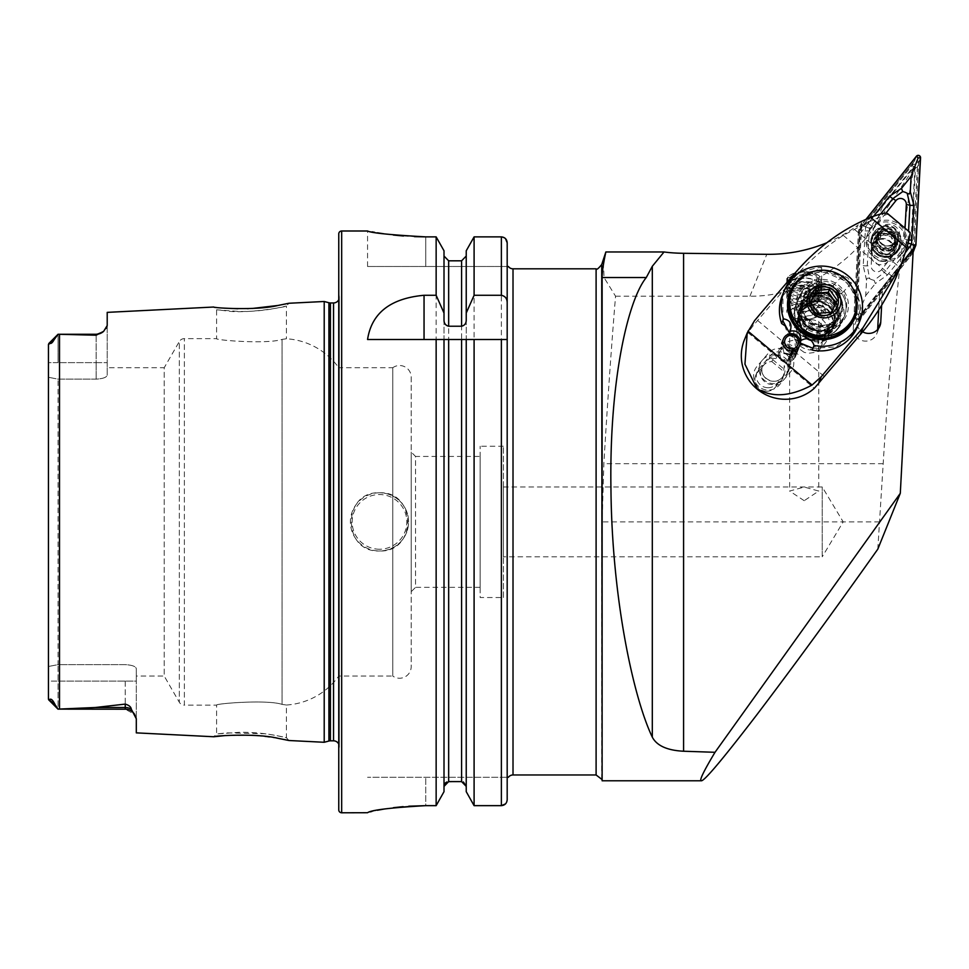 <?xml version="1.0" encoding="UTF-8"?>
<svg xmlns="http://www.w3.org/2000/svg" width="969" height="969" viewBox="0 0 969 969"><rect width="100%" height="100%" fill="white"/><g stroke="black" fill="none" stroke-linecap="round" stroke-linejoin="round"><path stroke-width="0.73" stroke-dasharray="4.84 3.63" d="M288.919 740.51L286.4 737.736L276.226 735.544C264.246 733.242 251.928 732.164 239.282 732.298L216.584 733.969L226.843 732.855L264.9 733.763C275.68 735.108 288.774 738.16 286.4 737.736L286.4 705.02L282.052 704.378L286.4 705.02A69.816 69.816 0 0 0 338.762 676.059L338.762 367.711A69.816 69.816 0 0 0 286.4 338.762L282.052 339.404C267.093 344.431 214.537 340.107 216.584 338.629L184.364 338.629A5.814 5.814 0 0 0 179.326 341.536L179.326 702.246L179.326 341.536L164.209 367.711L164.209 676.059L179.326 702.246A5.814 5.814 0 0 0 184.364 705.153L184.364 338.629L184.364 705.153L216.584 705.153L216.584 733.969L213.786 736.755M278.055 738.317L255.21 735.495M251.77 735.289L224.82 735.616M277.812 305.489L288.919 303.261L286.4 306.047C288.096 306.507 246.841 314.138 226.843 310.928L216.584 309.801L239.295 311.473C251.94 311.606 264.234 310.528 276.177 308.239L286.4 306.047L286.4 338.762L282.052 339.404L282.052 704.378C267.093 699.339 214.537 703.664 216.584 705.153C214.573 703.664 267.008 699.339 282.052 704.378L282.052 339.404C267.008 344.431 214.573 340.107 216.584 338.629L216.584 309.801L213.786 307.028L224.82 308.166M602.124 780.784L602.124 521.891L603.857 463.703C607.454 403.334 611.342 347.496 615.545 296.211L604.075 277.643L603.202 259.002M877.805 549.157L883.183 463.703C890.426 345.848 903.92 215.033 913.21 172.603L914.857 168.509L910.182 256.615L913.282 248.924M804.197 303.079A17.454 8.188 180 0 0 786.743 311.279A17.454 8.188 180 0 0 796.07 318.522A17.454 8.188 180 0 0 804.197 319.467A17.454 8.188 180 0 0 812.325 318.522A17.454 8.188 180 0 0 821.651 311.279A17.454 8.188 180 0 0 804.197 303.079M804.197 276.916L791.879 279.532L786.743 278.575L804.197 271.356L816.564 267.783L821.651 267.468L804.197 276.916M804.197 305.986A14.547 6.831 180 0 0 789.65 312.817A14.547 6.831 180 0 0 797.426 318.862A14.547 6.831 180 0 0 804.197 319.649A14.547 6.831 180 0 0 810.968 318.862A14.547 6.831 180 0 0 818.744 312.817A14.547 6.831 180 0 0 804.197 305.986M804.197 500.694L789.65 491.065L804.197 487.044L818.744 491.065L804.197 500.694M804.197 352.377L795.283 346.066L794.507 335.274L804.197 326.565L808.085 326.153L816.952 330.538A14.547 14.293 -158.1 0 1 818.732 350.887C818.502 351.735 815.171 352.51 808.74 353.201L804.197 352.377M791.019 354.4A14.547 14.293 -158.1 0 1 790.438 372.072L779.246 385.093A14.547 14.293 -158.1 0 1 754.972 381.653A14.547 14.293 -158.1 0 1 757.007 366.415L768.199 353.382A14.547 14.293 -158.1 0 1 790.922 354.279M767.92 387.721A11.64 11.434 21.9 0 0 776.811 383.736L788.003 370.703A11.64 11.434 21.9 0 0 785.06 353.455A11.64 11.434 21.9 0 0 770.222 355.756L759.03 368.789A11.64 11.434 21.9 0 0 767.92 387.721M766.503 391.246A11.64 11.434 21.9 0 0 775.394 387.261L786.586 374.228A11.64 11.434 21.9 0 0 783.642 356.98A11.64 11.434 21.9 0 0 768.805 359.281L757.613 372.314A11.64 11.434 21.9 0 0 766.503 391.246M815.147 340.713A18.036 17.721 -158.1 0 1 798.42 316.221A18.036 17.721 -158.1 0 1 815.147 305.199A18.036 17.721 -158.1 0 1 831.874 329.69A18.036 17.721 -158.1 0 1 815.147 340.713M816.625 337.055A18.036 17.721 -158.1 0 1 799.897 312.551A18.036 17.721 -158.1 0 1 816.625 301.529A18.036 17.721 -158.1 0 1 833.352 326.02A18.036 17.721 -158.1 0 1 816.625 337.055M815.002 337.648A14.547 14.293 -158.1 0 1 801.508 317.88A14.547 14.293 -158.1 0 1 815.002 308.99A14.547 14.293 -158.1 0 1 828.495 328.757A14.547 14.293 -158.1 0 1 815.002 337.648M877.66 329.508L877.648 329.86A12.222 12.003 -158.1 0 1 865.474 341.112A12.222 12.003 -158.1 0 1 853.301 328.297L856.402 320.606A12.222 12.003 21.9 0 0 862.64 331.822M885.315 229.932A13.966 13.711 21.9 0 0 871.385 243.522A13.966 13.711 21.9 0 0 885.315 257.439A13.966 13.711 21.9 0 0 899.244 243.861A13.966 13.711 21.9 0 0 885.315 229.932M885.012 234.995A9.605 9.436 21.9 0 0 876.109 240.857A9.605 9.436 21.9 0 0 885.012 253.89A9.605 9.436 21.9 0 0 893.915 248.028A9.605 9.436 21.9 0 0 885.012 234.995M880.651 245.823A9.605 9.436 21.9 0 0 871.749 251.686A9.605 9.436 21.9 0 0 880.651 264.731A9.605 9.436 21.9 0 0 889.554 258.856A9.605 9.436 21.9 0 0 880.651 245.823M503.408 486.983L822.233 486.983L843.2 521.891L822.233 556.8L822.233 486.983L822.233 556.8L503.408 556.8L503.408 486.983L503.408 556.8M379.485 492.797A29.094 29.094 0 0 0 350.403 521.891A29.094 29.094 0 0 0 379.485 550.973C417.033 552.766 416.997 490.992 379.485 492.797C341.96 490.98 341.984 552.814 379.485 550.973A29.094 29.094 0 0 0 408.579 521.891A29.094 29.094 0 0 0 379.485 492.797A29.094 29.094 0 0 1 408.579 521.891A29.094 29.094 0 0 1 379.485 550.973M107.208 367.711L107.208 375.112L107.208 367.711L164.209 367.711L164.209 676.059L136.302 676.059L136.302 668.658L136.302 718.792L136.302 681.122L58.055 681.122L58.055 709.199L95.35 707.503L125.243 704.1C129.01 705.202 131.033 706.91 131.312 709.211L134.57 714.31L125.243 709.199L125.243 704.1M50.146 343.401L48.789 343.523L58.055 334.257L54.131 339.659C52.629 342.457 51.309 343.716 50.146 343.401L54.131 339.659M48.789 343.523L48.45 362.648L58.055 362.648L58.055 334.257L59.509 334.281L59.509 709.102M503.408 597.522L503.408 446.249L503.408 597.522L480.139 597.522L480.139 446.249L480.139 597.522M503.408 446.249L480.139 446.249M338.762 744.095A5.802 5.802 0 0 1 339.283 747.426L338.762 292.638L338.762 751.145M338.762 299.675A5.802 5.802 0 0 0 339.283 296.344L338.762 292.638M338.762 367.711L338.762 676.059L392.772 676.059L392.772 367.711L338.762 367.711M392.772 367.711L392.772 676.059A11.64 11.64 0 0 0 411.195 666.611L411.195 377.171A11.64 11.64 0 0 0 392.772 367.711M411.195 377.171L411.195 666.611M480.139 456.435L480.139 587.335L480.139 456.435L415.556 456.435L415.556 587.335L411.195 591.708L411.195 452.075L411.195 591.708M480.139 587.335L415.556 587.335L415.556 456.435L411.195 452.075M508.35 266.487L367.566 266.487L507.187 266.487L507.187 242.807L507.187 777.295L508.35 777.295M48.45 362.648L48.45 377.292L48.45 362.648L107.208 362.648L107.208 375.112C106.699 377.377 103.017 378.722 96.161 379.133L58.055 379.133L58.055 664.637L125.243 664.637C132.087 665.049 135.769 666.393 136.302 668.658L136.302 676.059M853.301 328.297L858.522 230.077L861.502 222.688L855.918 226.637L861.429 225.971L856.402 320.606M861.502 222.688L861.429 225.971M48.668 699.812L58.055 709.199L58.055 664.637L58.055 681.122L48.45 681.122L48.45 666.478L58.055 664.637L125.243 664.637C132.087 665.049 135.769 666.393 136.302 668.658L136.302 681.122L48.45 681.122L48.45 377.292L48.45 666.478L58.055 664.637L58.055 379.133L48.45 377.292L58.055 379.133L96.161 379.133C103.017 378.722 106.699 377.377 107.208 375.112L107.208 312.369M48.45 344.431L48.45 699.182L49.601 699.557C51.042 698.358 52.883 700.09 55.136 704.766L58.055 709.126M48.45 699.182L55.136 704.766M136.302 718.792L136.302 732.867M106.263 328.297L103.683 331.301L96.161 335.213L59.509 334.281M237.841 308.748L247.301 308.675M248.488 308.639L252.364 308.457M324.215 301.492L324.215 742.278M444.008 319.927L444.008 791.673L444.008 339.501L461.583 339.501M466.234 319.927L466.234 339.501M507.187 799.691L507.187 339.501L507.187 777.295L367.566 777.295L507.187 777.295L507.187 799.691L505.491 803.907M367.566 266.487L367.566 230.997L371.999 231.845M374.482 232.294L377.462 232.814M384.548 233.904L393.366 235.031M403.419 236L414.478 236.642M425.742 236.872L425.742 266.487L425.742 236.872L436.147 236.872L436.147 805.651L425.742 805.651L425.742 777.295L425.742 805.651M368.038 812.482L370.134 811.877M371.999 811.416L377.377 810.266M384.596 808.97L393.378 807.698M403.152 806.644L408.785 806.208M444.008 250.789L444.008 791.673M444.008 256.046L448.659 260.818L461.583 260.818L466.234 256.046L466.234 250.789L466.234 256.046M444.008 786.392L445.34 783.025M446.854 781.971L461.583 781.595L461.583 260.818M466.234 250.789L466.234 791.673M505.515 238.64L501.373 236.872L474.095 236.872L474.095 805.651M338.762 233.904L338.762 809.878M367.566 339.501L436.147 339.501M474.095 339.501L507.259 339.501M107.208 325.56L107.208 362.648L96.161 362.648L96.161 379.133L96.161 334.257L96.161 362.648L58.055 362.648L58.055 334.269L96.161 334.257L96.161 335.213M826.775 242.759A151.261 148.608 21.9 0 0 855.918 226.637M881.645 305.235L882.602 287.321L901.776 263.314M882.602 287.321L879.501 295.012L910.182 256.615M914.857 168.509L913.222 167.891L911.756 171.537L913.21 172.603M858.522 230.077A151.261 148.608 21.9 0 0 882.614 206.203L913.222 167.891M879.501 295.012L878.701 309.923M816.952 330.538L818.732 350.887M615.545 296.211L749.933 296.211C805.796 296.841 852.647 259.547 874.28 226.879L911.756 171.537M902.587 252.303A20.07 19.719 21.9 0 0 896.761 222.918A20.07 19.719 21.9 0 0 868.2 232.451A20.07 19.719 21.9 0 0 902.587 252.303M901.897 254.023A20.07 19.719 21.9 0 0 896.071 224.626A20.07 19.719 21.9 0 0 867.509 234.159A20.07 19.719 21.9 0 0 901.897 254.023M897.209 251.116A14.402 14.147 21.9 0 0 893.018 230.028A14.402 14.147 21.9 0 0 872.524 236.872A14.402 14.147 21.9 0 0 897.209 251.116M874.208 234.28A14.402 14.147 -158.1 0 1 898.881 248.536A14.402 14.147 -158.1 0 1 878.386 255.368A14.402 14.147 -158.1 0 1 874.208 234.28M860.084 233.456L913.416 166.716A1.163 1.139 -158.1 0 1 915.487 167.504L910.957 252.848L857.626 319.588A1.163 1.139 -158.1 0 1 855.554 318.801L860.084 233.456L858.498 232.499L853.931 318.389A2.907 2.859 21.9 0 0 859.115 320.364L912.786 253.2L917.352 167.31A2.907 2.859 21.9 0 0 912.168 165.336L858.498 232.499L859.673 229.592L855.106 315.482A2.907 2.859 21.9 0 0 860.29 317.457L913.149 251.31L859.152 318.886L861.09 314.077L901.885 263.023M913.973 249.954L918.527 164.415A2.907 2.859 21.9 0 0 913.343 162.429L859.673 229.592M910.957 252.848L912.786 253.2L913.089 252.461M883.546 234.341A3.416 3.355 21.9 0 0 888.5 234.522A1.95 1.914 -158.1 0 1 891.722 236.509A3.416 3.355 21.9 0 0 894.096 240.833A1.95 1.914 -158.1 0 1 893.999 244.576A3.416 3.355 21.9 0 0 891.419 248.718A1.95 1.914 -158.1 0 1 888.088 250.462A3.416 3.355 21.9 0 0 883.134 250.281A1.95 1.914 -158.1 0 1 879.9 248.294A3.416 3.355 21.9 0 0 877.539 243.958A1.95 1.914 -158.1 0 1 877.635 240.227A3.416 3.355 21.9 0 0 880.215 236.085A1.95 1.914 -158.1 0 1 883.546 234.341L884.091 232.972L881.524 232.621A9.751 9.569 21.9 0 0 876.691 240.288L876.679 240.978A9.751 9.569 21.9 0 0 881.027 248.912L881.62 249.287A9.751 9.569 21.9 0 0 890.814 249.59L892.074 245.266L896.119 241.354A9.751 9.569 21.9 0 0 881.947 232.39M891.419 248.718L891.25 249.36A9.751 9.569 21.9 0 0 896.119 241.354L891.456 232.851L886.526 234.159L884.091 232.972M881.62 249.287L886.187 247.979L890.814 249.59M885.157 233.359A11.64 11.434 21.9 0 0 874.062 240.469A11.64 11.434 21.9 0 0 884.552 256.264A11.64 11.434 21.9 0 0 895.647 249.154A11.64 11.434 21.9 0 0 885.157 233.359M882.48 261.4A11.64 11.434 21.9 0 0 893.575 254.302A11.64 11.434 21.9 0 0 883.086 238.495A11.64 11.434 21.9 0 0 871.991 245.605A11.64 11.434 21.9 0 0 882.48 261.4M882.456 260.927A11.059 10.865 21.9 0 0 893.769 250.474A11.059 10.865 21.9 0 0 883.025 239.173A11.059 10.865 21.9 0 0 871.725 249.639A11.059 10.865 21.9 0 0 882.456 260.927M886.683 226.225A15.274 15.007 21.9 0 0 871.058 240.687A15.274 15.007 21.9 0 0 900.455 246.962A15.274 15.007 21.9 0 0 886.683 226.225M896.846 241.378A10.477 10.284 21.9 0 0 886.671 230.67A10.477 10.284 21.9 0 0 875.952 240.591A10.477 10.284 21.9 0 0 886.126 251.286A10.477 10.284 21.9 0 0 896.846 241.378M885.593 257.015A15.274 15.007 21.9 0 0 900.153 247.689A15.274 15.007 21.9 0 0 886.381 226.964A15.274 15.007 21.9 0 0 871.821 236.291A15.274 15.007 21.9 0 0 885.593 257.015M876.679 240.978L881.027 248.912M880.215 236.085L881.524 232.621L880.288 234.873M880.773 234.716L880.639 236.872L876.218 241.39M895.417 243.413L896.119 241.354M877.732 234.45A11.059 10.865 21.9 0 0 899.002 239.282A11.059 10.865 21.9 0 0 891.092 224.542A11.059 10.865 21.9 0 0 877.732 234.45M875.806 239.246A11.059 10.865 21.9 0 0 897.064 244.079A11.059 10.865 21.9 0 0 889.167 229.338A11.059 10.865 21.9 0 0 875.806 239.246M885.957 213.119L874.244 227.776A5.814 5.717 21.9 0 0 873.021 230.997L871.167 265.736A5.814 5.717 21.9 0 0 881.536 269.685L903.253 242.516A5.814 5.717 21.9 0 0 904.477 239.307L905.058 228.212M913.84 250.293A2.326 2.289 21.9 0 0 913.997 249.578L918.624 162.598A2.326 2.289 21.9 0 0 914.47 161.011L860.121 229.035A2.326 2.289 21.9 0 0 859.624 230.319L855.009 317.299A2.326 2.289 21.9 0 0 859.152 318.886M865.898 219.43L862.047 224.239A2.326 2.289 21.9 0 0 861.562 225.523L856.935 312.502A2.326 2.289 21.9 0 0 861.09 314.077M866.129 219.321L862.144 224.311A2.217 2.168 21.9 0 0 861.671 225.535L857.056 312.515A2.217 2.168 21.9 0 0 860.993 314.017L902.018 262.672M880.591 213.979L869.423 228.248L867.255 265.869L869.605 278.6C867.776 277.606 866.758 278.139 866.552 280.186L865.729 295.593L859.164 312.866L857.056 312.515M866.552 280.186L863.197 265.615L865.62 226.819L861.671 225.535M905.555 252.388L887.568 274.905L875.358 283.542L874.123 280.32L884.358 272.398L881.536 269.685M865.729 295.593L875.358 283.542M869.423 228.248L865.62 226.819L873.59 216.22M869.605 278.6A13.881 13.639 21.9 0 0 874.123 280.32M887.568 274.905A4.07 0.727 -141.4 0 1 884.358 272.398L907.747 242.856L908.086 239.924L904.477 239.307M795.937 352.643A8.721 8.576 21.9 0 0 785.992 344.298L778.979 349.942L781.087 360.686L795.307 356.12L795.937 352.643L824.304 376.493M784.091 353.225L781.68 343.244L795.501 339.671L797.935 349.603L791.915 354.933L788.778 362.055A8.285 8.14 -158.1 0 0 794.786 352.486A8.285 8.14 -158.1 0 0 785.265 346.066A8.285 8.14 -158.1 0 0 778.507 355.126A8.285 8.14 -158.1 0 0 787.494 362.261L787.373 360.977A6.977 6.856 -158.1 0 1 780.227 351.517A6.977 6.856 -158.1 0 1 787.131 347.265M887.495 213.459L887.628 214.161A232.717 228.623 21.9 0 0 854.488 229.423L843.284 235.382A232.717 228.623 21.9 0 0 793.563 278.587L757.613 320.448A17.454 1.03 130 0 0 751.859 327.365L748.153 332.73L774.716 355.054C776.787 356.858 777.102 358.033 775.672 358.615L772.668 359.584L771.857 361.594A11.64 11.434 21.9 0 0 766.2 382.828A11.64 11.434 21.9 0 0 783.618 371.478L784.272 365.846C784.43 364.199 785.58 364.247 787.712 365.979L814.275 388.303M892.703 245.52A8.721 8.576 -158.1 0 1 877.938 236.654A8.721 8.576 -158.1 0 1 890.487 232.584A8.721 8.576 -158.1 0 1 892.703 245.52M805.191 331.325A20.361 20.01 21.9 0 0 837.143 323.731A20.361 20.01 21.9 0 0 831.305 300.923A20.361 20.01 21.9 0 0 799.364 308.517A20.361 20.01 21.9 0 0 805.191 331.325M804.767 332.403A20.361 20.01 21.9 0 0 836.707 324.797A20.361 20.01 21.9 0 0 830.881 301.989A20.361 20.01 21.9 0 0 798.928 309.583A20.361 20.01 21.9 0 0 804.767 332.403M782.795 320.691L782.964 295.763L798.408 276.504L822.62 271.235L845.707 281.143L858.752 300.378L858.946 323.198M854.161 332.985L835.993 346.914L812.906 348.283M800.164 342.965L789.88 333.808M771.857 361.594L783.618 371.478M910.121 232.463L887.628 214.161M854.488 229.423L899.983 267.662L898.166 272.386M899.983 267.662A232.717 228.623 21.9 0 0 909.855 232.851M748.153 332.73A43.629 42.866 21.9 0 0 744.362 339.998M831.644 308.408A18.036 17.721 21.9 0 0 800.212 311.739A18.036 17.721 21.9 0 0 819.096 336.146A18.036 17.721 21.9 0 0 831.644 308.408M815.135 314.477L815.813 315.555L820.949 311.158L825.104 309.184L824.607 307.972L816.116 307.512L814.13 309.898L814.602 313.847L815.959 315.409A5.814 5.717 21.9 0 0 825.213 309.063L825.273 308.929M808.885 294.176C803.325 299.566 802.816 300.414 807.347 296.696L813.718 292.505L808.885 294.176M814.602 313.847L804.222 299.239L807.347 296.696A19.78 19.428 21.9 0 0 821.821 331.592A19.78 19.428 21.9 0 0 835.581 301.165A19.78 19.428 21.9 0 0 808.824 295.69M815.959 315.409L822.257 314.283L825.213 309.063M832.298 310.746A11.64 11.434 21.9 0 0 833.897 307.355M810.605 302.57L809.369 305.223L813.233 310.674A11.64 11.434 21.9 0 0 830.954 312.333M802.017 329.157A18.036 17.721 21.9 0 0 833.437 325.826A18.036 17.721 21.9 0 0 814.566 301.42A18.036 17.721 21.9 0 0 802.017 329.157M830.094 312.236A18.036 17.721 21.9 0 0 798.674 315.579A18.036 17.721 21.9 0 0 817.545 339.974A18.036 17.721 21.9 0 0 830.094 312.236M829.585 312.66A17.454 17.151 21.9 0 0 799.171 315.894A17.454 17.151 21.9 0 0 817.436 339.501A17.454 17.151 21.9 0 0 829.585 312.66M825.406 323.04A17.454 17.151 21.9 0 0 794.992 326.274A17.454 17.151 21.9 0 0 813.257 349.882A17.454 17.151 21.9 0 0 825.406 323.04M822.318 325.596A13.966 13.711 21.9 0 0 802.901 322.071A13.966 13.711 21.9 0 0 799.57 341.197A13.966 13.711 21.9 0 0 818.987 344.722A13.966 13.711 21.9 0 0 822.318 325.596M806.208 336.643A5.814 5.717 21.9 0 0 816.334 335.565A5.814 5.717 21.9 0 0 810.254 327.704A5.814 5.717 21.9 0 0 806.208 336.643M853.338 317.675A33.455 32.861 21.9 0 0 818.333 272.422A33.455 32.861 21.9 0 0 791.273 292.686M811.126 303.406A11.64 11.434 21.9 0 0 813.233 310.674L817.097 316.124L830.445 315.07L835.956 302.97M836.053 303.115L837.192 300.293M830.445 315.07L831.584 312.236M817.097 316.124L818.248 313.29M809.369 305.223L810.508 302.389M851.485 283.227L841.358 293.886L840.365 292.505A5.814 3.343 43.5 0 0 837.713 288.629A5.814 3.343 43.5 0 0 833.667 286.679L833.122 285.988C832.02 286.182 833.316 287.732 837.01 290.664C840.305 293.813 841.746 294.637 841.334 293.135L832.686 286.109L842.812 275.462L847.851 277.958L851.485 283.227L846.954 280.186L842.812 275.462M831.886 329.848A19.198 18.859 21.9 0 0 829.997 303.152A19.198 18.859 21.9 0 0 802.974 304.69A19.198 18.859 21.9 0 0 804.876 331.386A19.198 18.859 21.9 0 0 831.886 329.848M857.807 326.02A40.722 40.008 21.9 0 0 841.128 276.795A40.722 40.008 21.9 0 0 789.372 284.135A40.722 40.008 21.9 0 0 782.262 295.606M854.828 293.304A34.908 34.29 21.9 0 0 807.08 274.07M802.586 288.023A26.175 25.715 21.9 0 0 805.178 324.433A26.175 25.715 21.9 0 0 842.025 322.326A26.175 25.715 21.9 0 0 839.433 285.928A26.175 25.715 21.9 0 0 802.586 288.023M806.571 292.844A20.361 20.01 21.9 0 0 811.356 323.198A20.361 20.01 21.9 0 0 840.789 313.786A20.361 20.01 21.9 0 0 806.571 292.844M806.365 293.353A20.361 20.01 21.9 0 0 811.15 323.694A20.361 20.01 21.9 0 0 840.583 314.295A20.361 20.01 21.9 0 0 806.365 293.353M805.481 301.432A18.036 17.721 21.9 0 0 809.721 328.309A18.036 17.721 21.9 0 0 835.787 319.976A18.036 17.721 21.9 0 0 805.481 301.432M803.858 305.453A18.036 17.721 21.9 0 0 808.098 332.343A18.036 17.721 21.9 0 0 834.164 324.009A18.036 17.721 21.9 0 0 803.858 305.453M784.757 325.62L788.403 335.601L789.045 334.002M788.403 335.601A40.722 40.008 21.9 0 0 788.536 335.758C791.552 334.838 800.382 342.517 799.025 344.891L800.176 342.057M789.263 333.942L788.536 335.758M800.176 342.602L799.825 344.831M803.24 344.734L812.192 350.063M790.559 355.187L787.64 362.442A8.721 8.576 -158.1 0 1 778.713 350.608A8.721 8.576 -158.1 0 1 793.55 348.525A8.721 8.576 -158.1 0 1 788.984 362.224M792.594 350.524A6.977 6.856 -158.1 0 1 788.451 360.807L788.778 362.055M791.152 348.888A6.977 6.856 -158.1 0 1 792.363 350.184M788.451 360.807L790.716 355.163M787.373 360.977L792.242 348.888M818.89 283.093A16.643 7.813 180 0 0 818.284 275.269A16.643 7.813 180 0 0 790.098 275.269A16.643 7.813 180 0 0 789.505 275.753A16.643 7.813 180 0 0 796.385 286.327A16.643 7.813 180 0 0 818.89 283.093M819.604 283.99A17.454 8.188 180 0 0 821.651 280.15A17.454 8.188 180 0 0 818.975 275.79A17.454 8.188 180 0 0 789.408 275.79A17.454 8.188 180 0 0 788.79 276.298A17.454 8.188 180 0 0 786.743 280.15A17.454 8.188 180 0 0 799.97 288.096A17.454 8.188 180 0 0 819.604 283.99M819.604 286.812A17.454 8.188 180 0 0 821.264 284.68A17.454 8.188 180 0 0 821.651 282.972A17.454 8.188 180 0 0 808.412 275.014A17.454 8.188 180 0 0 788.79 279.12A17.454 8.188 180 0 0 786.743 282.972A17.454 8.188 180 0 0 787.119 284.68A17.454 8.188 180 0 0 801.775 291.088A17.454 8.188 180 0 0 819.604 286.812M818.575 289.186A16.291 7.643 180 0 0 820.125 287.187A16.291 7.643 180 0 0 817.327 281.071A16.291 7.643 180 0 0 791.067 281.071A16.291 7.643 180 0 0 789.808 282.003A16.291 7.643 180 0 0 788.257 287.187A16.291 7.643 180 0 0 801.932 293.159A16.291 7.643 180 0 0 818.575 289.186M819.604 290.361A17.454 8.188 180 0 0 821.264 288.217A17.454 8.188 180 0 0 818.272 281.664A17.454 8.188 180 0 0 790.123 281.664A17.454 8.188 180 0 0 788.79 282.669A17.454 8.188 180 0 0 787.119 288.217A17.454 8.188 180 0 0 801.775 294.624A17.454 8.188 180 0 0 819.604 290.361M818.575 292.723A16.291 7.643 180 0 0 820.125 290.724A16.291 7.643 180 0 0 817.327 284.607A16.291 7.643 180 0 0 791.067 284.607A16.291 7.643 180 0 0 789.808 285.54A16.291 7.643 180 0 0 788.257 290.724A16.291 7.643 180 0 0 801.932 296.708A16.291 7.643 180 0 0 818.575 292.723M819.604 293.91A17.454 8.188 180 0 0 821.264 291.766A17.454 8.188 180 0 0 818.272 285.213A17.454 8.188 180 0 0 790.123 285.213A17.454 8.188 180 0 0 788.79 286.206A17.454 8.188 180 0 0 787.119 291.766A17.454 8.188 180 0 0 801.775 298.173A17.454 8.188 180 0 0 819.604 293.91M818.575 296.272A16.291 7.643 180 0 0 820.125 294.273A16.291 7.643 180 0 0 817.327 288.156A16.291 7.643 180 0 0 791.067 288.156A16.291 7.643 180 0 0 789.808 289.089A16.291 7.643 180 0 0 788.257 294.273A16.291 7.643 180 0 0 801.932 300.257A16.291 7.643 180 0 0 818.575 296.272M819.604 297.447A17.454 8.188 180 0 0 821.264 295.315A17.454 8.188 180 0 0 818.272 288.75A17.454 8.188 180 0 0 790.123 288.75A17.454 8.188 180 0 0 788.79 289.755A17.454 8.188 180 0 0 787.119 295.315A17.454 8.188 180 0 0 801.775 301.722A17.454 8.188 180 0 0 819.604 297.447M818.575 299.809A16.291 7.643 180 0 0 820.125 297.822A16.291 7.643 180 0 0 817.327 291.705A16.291 7.643 180 0 0 791.067 291.705A16.291 7.643 180 0 0 789.808 292.638A16.291 7.643 180 0 0 788.257 297.822A16.291 7.643 180 0 0 801.932 303.794A16.291 7.643 180 0 0 818.575 299.809M819.604 300.996A17.454 8.188 180 0 0 821.651 297.144A17.454 8.188 180 0 0 818.272 292.299A17.454 8.188 180 0 0 790.123 292.299A17.454 8.188 180 0 0 788.79 293.304A17.454 8.188 180 0 0 786.743 297.144A17.454 8.188 180 0 0 799.97 305.102A17.454 8.188 180 0 0 819.604 300.996M819.604 315.119A17.454 8.188 180 0 0 821.651 311.279A17.454 8.188 180 0 0 808.412 303.321A17.454 8.188 180 0 0 788.79 307.427A17.454 8.188 180 0 0 786.743 311.279A17.454 8.188 180 0 0 797.39 318.825A17.454 8.188 180 0 0 810.992 318.825A17.454 8.188 180 0 0 819.604 315.119M816.94 315.991A14.426 6.771 180 0 0 810.968 306.834A14.426 6.771 180 0 0 791.455 309.632A14.426 6.771 180 0 0 798.577 319.055A14.426 6.771 180 0 0 809.818 319.055A14.426 6.771 180 0 0 816.94 315.991M791.358 301.165A14.547 6.831 180 0 0 789.65 304.375A14.547 6.831 180 0 0 798.529 310.661A14.547 6.831 180 0 0 809.866 310.661A14.547 6.831 180 0 0 817.037 307.585A14.547 6.831 180 0 0 818.744 304.375A14.547 6.831 180 0 0 807.71 297.749A14.547 6.831 180 0 0 791.358 301.165M791.358 276.226A14.547 6.831 180 0 0 789.65 279.423A14.547 6.831 180 0 0 800.673 286.049A14.547 6.831 180 0 0 817.037 282.633A14.547 6.831 180 0 0 818.744 279.423A14.547 6.831 180 0 0 807.71 272.798A14.547 6.831 180 0 0 791.358 276.226M879.464 521.891L602.124 521.891M779.246 385.093L776.811 383.736L775.394 387.261M877.648 329.86L877.89 329.254M596.105 268.813L596.105 774.97M601.725 779.282L601.725 264.501M379.485 549.229A27.35 27.35 0 0 1 352.147 521.891A27.35 27.35 0 0 1 379.485 494.541A27.35 27.35 0 0 1 406.835 521.891A27.35 27.35 0 0 1 379.485 549.229M125.243 681.122L125.243 709.199L125.243 681.122M339.283 296.344L339.283 747.426L339.283 296.344M333.542 302.946L333.542 740.825M330.417 302.946L330.417 740.825M328.903 302.752L328.903 741.031M513.013 268.813L513.013 774.97M341.669 230.997L341.669 812.785M448.659 260.818L448.659 781.595M501.373 236.872L501.373 805.651M131.312 709.211A11.059 10.393 180 0 0 125.243 707.503L95.35 707.503M768.805 359.281L770.222 355.756L768.199 353.382M786.586 374.228L788.003 370.703L790.438 372.072M757.613 372.314L759.03 368.789L757.007 366.415M883.183 463.703L603.857 463.703M874.28 226.879L882.614 206.203M749.933 296.211L766.806 254.314M855.554 318.801L853.931 318.389L855.106 315.482M913.343 162.429L912.168 165.336L913.416 166.716M915.487 167.504L917.352 167.31L918.527 164.415M860.29 317.457L859.115 320.364L857.626 319.588M885.291 254.835A12.088 11.87 21.9 0 0 897.657 243.401A12.088 11.87 21.9 0 0 885.92 231.046A12.088 11.87 21.9 0 0 873.553 242.492A12.088 11.87 21.9 0 0 885.291 254.835M883.134 250.281L883.692 248.9M893.999 244.576L894.557 243.195M888.088 250.462L888.646 249.094M879.9 248.294L880.458 246.913M877.539 243.958L878.084 242.589M877.635 240.227L878.18 238.858M888.5 234.522L889.045 233.154M891.722 236.509L892.279 235.14M894.096 240.833L894.653 239.464M913.997 249.578L915.935 244.782M855.009 317.299L856.935 312.502M859.624 230.319L861.562 225.523M860.121 229.035L862.047 224.239M914.47 161.011L916.408 156.215M918.624 162.598L920.55 157.802M859.164 312.866L860.993 314.017M863.791 225.886L862.144 224.311M907.335 246.344L903.253 242.516M863.197 265.615A4.07 0.727 -177 0 0 867.255 265.869L871.167 265.736M865.038 230.876L873.021 230.997M867.909 223.318L874.244 227.776M908.922 240.046L908.086 239.924L908.559 231.155M775.672 358.615A11.64 11.434 21.9 0 0 767.496 379.606A11.64 11.434 21.9 0 0 784.272 365.846M774.716 355.054A14.547 14.293 21.9 0 0 764.323 380.187A14.547 14.293 21.9 0 0 787.712 365.979M880.385 231.785A8.721 8.576 -158.1 0 1 895.15 240.651A8.721 8.576 -158.1 0 1 882.589 244.721A8.721 8.576 -158.1 0 1 880.385 231.785M896.143 244.358A11.64 11.434 21.9 0 0 894.714 228.2A11.64 11.434 21.9 0 0 878.362 229.411A11.64 11.434 21.9 0 0 879.791 245.581A11.64 11.434 21.9 0 0 896.143 244.358M772.668 359.584L784.43 369.468M757.613 320.448L785.992 344.298M754.56 320.654L751.859 327.365M796.421 271.49L793.563 278.587M843.284 235.382L895.32 279.12M805.869 317.033A19.78 19.428 21.9 0 0 840.329 313.375A19.78 19.428 21.9 0 0 819.629 286.618A19.78 19.428 21.9 0 0 805.869 317.033M802.405 318.825A24.431 24.007 21.9 0 0 836.38 325.003A24.431 24.007 21.9 0 0 842.206 291.524A24.431 24.007 21.9 0 0 808.231 285.358A24.431 24.007 21.9 0 0 802.405 318.825M834.745 301.977A18.908 18.581 21.9 0 0 808.449 297.192A18.908 18.581 21.9 0 0 803.943 323.101A18.908 18.581 21.9 0 0 830.227 327.873A18.908 18.581 21.9 0 0 834.745 301.977M804.524 322.919A18.036 17.721 21.9 0 0 835.944 319.588A18.036 17.721 21.9 0 0 817.073 295.194A18.036 17.721 21.9 0 0 804.524 322.919M805.711 292.783A21.233 20.858 21.9 0 0 807.807 322.302A21.233 20.858 21.9 0 0 837.688 320.606A21.233 20.858 21.9 0 0 835.593 291.075A21.233 20.858 21.9 0 0 805.711 292.783M833.122 285.988A24.722 24.286 21.9 0 0 798.517 298.052A24.722 24.286 21.9 0 0 840.075 323.489A24.722 24.286 21.9 0 0 841.334 293.135M800.769 296.235A24.722 24.286 21.9 0 0 806.571 333.094A24.722 24.286 21.9 0 0 842.315 321.672A24.722 24.286 21.9 0 0 800.769 296.235M803.943 300.087A20.07 19.719 21.9 0 0 805.929 328.007A20.07 19.719 21.9 0 0 834.176 326.383A20.07 19.719 21.9 0 0 832.189 298.476A20.07 19.719 21.9 0 0 803.943 300.087M786.743 278.575L786.743 297.144M797.426 318.862L796.07 318.522M789.65 312.817L789.65 491.065M799.897 312.551L798.42 316.221M801.508 317.88L794.507 335.274M876.812 333.639L879.913 325.947M871.749 251.686L876.109 240.857M339.344 746.627L339.344 297.156L339.344 746.627M96.161 334.257L103.683 331.301M58.055 709.199L125.243 709.199M889.554 258.856L893.915 248.028M828.495 328.757L821.191 346.89M833.352 326.02L831.874 329.69M788.487 371.103L789.905 367.578M755.711 375.439L757.128 371.914M818.744 312.817L818.744 491.065M810.968 318.862L812.325 318.522M821.651 267.468L821.651 297.144M904.743 249.154L905.434 247.446M898.881 248.536L899.244 247.628M872.161 237.768L872.524 236.872M867.509 234.159L868.2 232.451M894.968 247.882C892.401 252.4 889.094 254.484 885.06 254.132C880.058 252.824 873.566 252.255 875.431 240.021C877.95 235.54 881.257 233.456 885.339 233.771C890.341 235.079 896.834 235.649 894.968 247.882M891.347 249.929L891.916 248.524M893.575 254.302L895.647 249.154M900.153 247.689L900.455 246.962M871.821 236.291L872.124 235.552M871.991 245.605L874.062 240.469M891.528 246.586L892.074 245.266M880.094 238.204L880.639 236.872M897.064 244.079L899.002 239.282M859.794 229.592L861.72 224.796M876.557 235.818L878.495 231.022M795.307 356.12L797.935 349.603M761.355 368.704L762.651 365.483C757.274 376.711 774.788 387.261 782.346 377.28L784.236 374.179L782.94 377.401M894.133 243.171L895.15 240.651L893.733 242.965C889.397 248.173 876.521 247.192 878.956 234.135L877.938 236.654M836.707 324.797L837.143 323.731M798.928 309.583L799.364 308.517M778.979 349.942L778.713 350.608M802.611 328.479C799.195 323.343 798.529 317.941 800.636 312.26C809.309 299.457 819.435 298.404 831.039 309.087C834.466 314.222 835.121 319.625 833.013 325.305C824.353 338.108 814.214 339.162 802.611 328.479M840.329 313.375C830.518 327.873 819.035 329.06 805.869 316.936C801.993 311.134 801.254 305.017 803.628 298.597L801.121 304.835C798.722 311.34 799.461 317.493 803.349 323.319C816.455 335.431 827.938 334.196 837.822 319.613L840.329 313.375M833.679 325.221L835.944 319.588C826.981 332.827 816.504 333.93 804.524 322.883C800.988 317.578 800.309 311.994 802.489 306.107L800.212 311.739M798.674 315.579L799.97 312.345M794.992 326.274L799.171 315.894M816.334 335.565L825.261 313.399M805.542 331.228L814.13 309.898M827.381 339.307L831.559 328.927M832.141 329.048L833.437 325.826M825.285 308.796L813.718 292.505M806.741 304.666C819.786 294.552 840.05 310.54 833.013 325.305L826.908 332.9C813.863 343.026 793.599 327.025 800.636 312.26L806.741 304.666M838.415 327.474L830.203 337.697C812.773 351.19 785.871 329.969 795.234 310.092L803.458 299.869C820.876 286.376 847.778 307.609 838.415 327.474M833.364 286.049C821.93 280.647 811.768 282.318 802.853 291.063L796.445 303.2C785.156 327.183 821.518 349.47 837.979 328.673L844.387 316.536C847.463 308.142 846.409 300.269 841.213 292.892M800.709 310.54L802.332 306.507M834.164 324.009L835.787 319.976M788.5 335.359L790.425 330.586M785.096 339.429L780.227 351.517M798.056 344.637L793.175 356.737M790.098 275.269L789.408 275.79M818.284 275.269L818.975 275.79M821.651 280.15L821.651 282.972M820.125 287.187L821.264 284.68M791.067 281.071L790.123 281.664M817.327 281.071L818.272 281.664M820.125 290.724L821.264 288.217M791.067 284.607L790.123 285.213M817.327 284.607L818.272 285.213M820.125 294.273L821.264 291.766M791.067 288.156L790.123 288.75M817.327 288.156L818.272 288.75M820.125 297.822L821.264 295.315M791.067 291.705L790.123 292.299M817.327 291.705L818.272 292.299M798.529 310.661L804.197 311.788L809.866 310.661M789.65 279.423L789.65 304.375M818.744 279.423L818.744 304.375M809.818 319.055L810.992 318.825M798.577 319.055L797.39 318.825M788.257 297.822L787.119 295.315M788.257 294.273L787.119 291.766M788.257 290.724L787.119 288.217M788.257 287.187L787.119 284.68M786.743 280.15L786.743 282.972M794.568 285.988A14.547 14.547 0 0 0 800.673 311.001A14.547 14.547 0 0 0 815.099 287.26A14.547 14.547 0 0 0 794.568 285.988"/><path stroke-width="1.45" d="M48.789 343.523L58.055 334.257L54.131 339.659C52.629 342.457 51.309 343.716 50.146 343.401L48.45 344.431L48.45 699.182L48.45 681.122L48.45 699.182L49.601 699.557C51.042 698.358 52.883 700.09 55.136 704.766L58.055 709.126L95.35 707.503L125.243 704.1C129.01 705.202 131.033 706.91 131.312 709.211L136.302 718.792L136.302 732.867L213.786 736.755C212.102 735.943 256.519 732.939 277.97 738.305L288.919 740.51L278.055 738.317M255.21 735.495L251.77 735.289M338.762 744.095A5.802 5.802 0 0 0 333.542 740.825L330.417 740.825A5.814 5.814 0 0 0 328.903 741.031L328.903 302.752L324.215 301.492L288.919 303.261L277.921 305.477C256.603 310.831 212.066 307.827 213.786 307.028L107.208 312.369L107.208 325.56L103.683 331.301A11.059 11.059 0 0 1 96.161 334.257L96.161 335.213L58.055 334.269L96.161 334.257M715.013 752.295C703.724 771.13 699.134 780.626 701.229 780.784C704.039 781.45 722.68 759.308 757.14 714.359C793.974 665.788 834.188 610.724 877.805 549.157L900.298 493.318L715.013 752.295L683.581 751.229C667.241 750.406 656.812 745.706 652.307 737.155C633.472 697.813 611.996 598.794 610.954 489.333C609.126 379.509 628.263 299.554 646.287 277.534L652.307 266.269L664.031 251.964A34.908 6.056 180 0 0 683.581 253.297L766.806 254.314A151.261 148.608 21.9 0 0 826.775 242.759M701.229 780.784L602.124 780.784L602.124 277.534C602.185 271.55 603.433 263.023 605.867 251.964L601.725 264.501L602.124 780.784M862.64 331.822A12.222 12.003 21.9 0 0 880.748 322.156L881.645 305.235M136.302 718.792L134.57 714.31A11.059 11.059 0 0 0 125.243 709.199L58.055 709.126M103.683 331.301L96.161 335.213M505.491 803.907L501.385 805.651L474.095 805.651L501.373 805.651C504.934 805.275 506.872 803.277 507.187 799.691L507.187 777.295L508.35 777.295A5.814 5.814 0 0 1 513.013 774.97L596.105 774.97L596.105 268.813L513.013 268.813A5.814 5.814 0 0 1 508.35 266.487L507.187 266.487L507.187 339.501L507.187 242.807C506.872 239.234 504.934 237.248 501.373 236.872L474.095 236.872L466.234 250.789L474.095 236.872L474.095 295.279L501.373 295.279C505.237 296.139 507.187 298.646 507.187 302.788L507.187 242.807L505.515 238.64M341.669 230.997A2.907 2.907 0 0 0 338.762 233.904L338.762 809.878A2.907 2.907 0 0 0 341.669 812.785L341.669 230.997L367.566 230.997C370.994 232.935 390.386 234.898 425.742 236.872L436.147 236.872L444.008 250.789L436.147 236.872L436.147 295.279L444.008 313.048L444.008 250.789M333.542 740.825L333.542 302.946A5.802 5.802 0 0 0 338.762 299.675M333.542 302.946L330.417 302.946A5.814 5.814 0 0 1 328.903 302.752M328.903 741.031L324.215 742.278L324.215 301.492M436.147 295.279L424.047 295.279C390.459 298.355 371.624 313.096 367.566 339.501L436.147 339.501L436.147 805.651L444.008 791.673L436.147 805.651L425.742 805.651C390.41 807.71 371.018 810.06 367.566 812.725L341.669 812.785M288.919 740.51L324.215 742.278M48.45 362.648L48.45 344.431M107.208 325.56L106.263 328.297M224.82 308.166L237.841 308.748M247.301 308.675L248.488 308.639M252.364 308.457L277.812 305.489M224.82 735.616L213.786 736.755M48.45 699.182L55.136 704.766M444.008 791.673L444.008 339.501L436.147 339.501L507.187 339.501L507.187 799.691M463.412 781.983L466.234 786.392L461.583 781.595L448.659 781.595L444.008 786.392M466.234 791.673L474.095 805.651L466.234 791.673L466.234 339.501M474.095 805.651L474.095 339.501L461.583 339.501L461.583 781.595M371.999 231.845L374.482 232.294M377.462 232.814L384.548 233.904M393.366 235.031L403.419 236M414.478 236.642L425.742 236.872M370.134 811.877L371.999 811.416M377.377 810.266L384.596 808.97M393.378 807.698L403.152 806.644M408.785 806.208L425.742 805.651M444.008 313.048L444.008 319.927C443.984 323.331 445.534 325.439 448.659 326.238L461.583 326.238C464.708 325.439 466.259 323.331 466.234 319.927L466.234 250.789M466.234 256.046L461.583 260.818L448.659 260.818L444.008 256.046M445.34 783.025L446.854 781.971M466.234 313.048L474.095 295.279M507.187 302.788L507.187 338.145M901.776 263.314L913.282 248.924L900.298 493.318M878.701 309.923L877.66 329.508M664.031 251.964L605.867 251.964M913.089 252.461L913.973 249.954M901.885 263.023L915.439 246.065A2.326 2.289 21.9 0 0 915.766 245.496L913.84 250.293A2.326 2.289 21.9 0 1 913.513 250.862L913.961 250.293M905.058 228.212L906.318 204.568A5.814 5.717 21.9 0 0 895.95 200.607L885.957 213.119M915.766 245.496A2.326 2.289 21.9 0 0 915.935 244.782L920.55 157.802A2.326 2.289 21.9 0 0 916.408 156.215L865.898 219.43M902.018 262.672L915.354 245.993A2.217 2.168 21.9 0 0 915.814 244.769L920.429 157.79A2.217 2.168 21.9 0 0 916.492 156.288L866.129 219.321M908.559 231.155L909.939 205.186L907.226 193.315C909.067 194.309 910.085 193.776 910.291 191.729L913.985 205.44L911.538 244.321L915.354 245.993M907.747 242.856L911.538 244.321L905.555 252.388M910.291 191.729L911.114 176.322L918.14 157.874L920.429 157.79M873.59 216.22L889.627 196.15L901.485 188.374L902.72 191.596L892.824 198.657L895.95 200.607M911.114 176.322L901.485 188.374M907.226 193.315A13.881 13.639 21.9 0 0 902.72 191.596M792.594 350.524A6.977 6.856 -158.1 0 0 792.363 350.184L792.242 348.888A6.977 6.856 -158.1 0 1 785.096 339.429A6.977 6.856 -158.1 0 1 794.132 335.674A6.977 6.856 -158.1 0 1 793.32 348.707L793.647 350.633L791.915 354.933L784.091 353.225M863.113 327.546A290.894 17.163 -50 0 0 821.252 376.711L812.083 385.032C790.401 396.66 772.039 397.835 756.983 388.569L744.943 364.162L747.22 332.9L744.362 339.998A43.629 42.866 21.9 0 0 756.862 388.872A43.629 42.866 21.9 0 0 814.275 388.303L818.551 383.421A17.454 1.03 130 0 1 824.304 376.493L860.254 334.644L863.113 327.546L900.274 267.165L906.911 247.87C909.77 236.727 910.763 231.724 909.855 232.851M858.946 323.198L854.161 332.985M812.906 348.283L800.164 342.965M789.88 333.808L782.795 320.691M747.22 332.9L754.56 320.654A290.894 17.163 -50 0 1 796.421 271.49C818.018 246.853 842.764 228.817 870.634 217.383C881.729 213.156 887.386 212.078 887.628 214.161M900.274 267.165L895.32 279.12A232.717 228.623 -158.1 0 1 860.254 334.644M833.897 307.355A11.64 11.434 21.9 0 0 832.189 297.665L828.325 292.226L814.977 293.268L816.116 290.446L829.464 289.392L837.192 300.293L831.584 312.236L818.248 313.29L810.508 302.389L816.116 290.446M830.954 312.333A11.64 11.434 21.9 0 0 832.298 310.746M812.083 309.268A14.547 14.293 21.9 0 0 832.31 312.939A14.547 14.293 21.9 0 0 835.775 293.026A14.547 14.293 21.9 0 0 815.547 289.343A14.547 14.293 21.9 0 0 812.083 309.268M850.37 284.474A33.455 32.861 21.9 0 0 792.085 290.664A33.455 32.861 21.9 0 0 827.09 335.916A33.455 32.861 21.9 0 0 850.37 284.474M792.085 290.664L791.273 292.686A33.455 32.861 21.9 0 0 826.278 337.939A33.455 32.861 21.9 0 0 853.338 317.675L854.149 315.664M828.325 292.226L829.464 289.392M835.956 302.97L832.189 297.665A11.64 11.434 21.9 0 0 812.167 299.251L810.605 302.57M814.977 293.268L812.167 299.251A11.64 11.434 21.9 0 0 811.126 303.406M859.673 321.393A40.722 40.008 21.9 0 1 852.563 332.864A40.722 40.008 21.9 0 1 814.057 345.436L812.192 350.063A40.722 40.008 21.9 0 0 850.697 337.491A40.722 40.008 21.9 0 0 857.807 326.02L859.673 321.393A40.722 40.008 21.9 0 0 842.994 272.168A40.722 40.008 21.9 0 0 791.237 279.508A40.722 40.008 21.9 0 0 784.127 290.979A40.722 40.008 21.9 0 0 783.521 318.886L781.656 323.513L784.757 325.62M807.08 274.07A34.908 34.29 21.9 0 0 796.021 282.306A34.908 34.29 21.9 0 0 799.461 330.853A34.908 34.29 21.9 0 0 848.59 328.043A34.908 34.29 21.9 0 0 854.828 293.304M789.045 334.002L790.268 330.962A40.722 40.008 21.9 0 0 790.401 331.132L789.263 333.942M784.127 290.979L782.262 295.606A40.722 40.008 21.9 0 0 781.656 323.513M783.521 318.886C790.001 319.976 792.254 324.009 790.268 330.962L790.425 330.586M800.176 342.057L800.891 340.264C800.673 333.094 797.172 330.041 790.401 331.132M800.891 340.264A40.722 40.008 21.9 0 0 801.072 340.373L800.176 342.602M814.057 345.436C811.695 338.823 807.371 337.127 801.072 340.373M799.825 344.831L803.24 344.734M787.131 347.265A6.977 6.856 -158.1 0 1 791.152 348.888M790.716 355.163L793.32 348.707M793.647 350.633A8.721 8.576 -158.1 0 0 794.677 334.329A8.721 8.576 -158.1 0 0 783.376 339.017A8.721 8.576 -158.1 0 0 792.303 350.851L793.647 349.954M792.303 350.851L790.559 355.187M877.89 329.254L880.748 322.156M131.312 709.211A11.059 10.393 0 0 0 125.243 707.503L125.243 704.1M125.243 709.199L125.243 707.503L95.35 707.503M513.013 774.97L513.013 268.813M330.417 740.825L330.417 302.946M59.509 709.102L59.509 334.281M448.659 781.595L448.659 339.501M501.373 805.651L501.373 339.501M448.659 326.238L448.659 260.818M461.583 326.238L461.583 260.818M501.373 295.279L501.373 236.872M424.047 295.279L424.047 339.501M50.146 343.401L54.131 339.659M652.307 737.155L652.307 266.269M683.581 751.229L683.581 253.297M646.287 277.534L602.124 277.534M913.513 250.862L915.439 246.065M913.525 244.854L915.814 244.769M918.14 157.874L916.492 156.288M889.627 196.15A4.07 0.727 38.6 0 0 892.824 198.657L880.591 213.979M913.985 205.44A4.07 0.727 3 0 1 909.939 205.186L906.318 204.568M912.144 240.191L908.086 239.924M907.335 246.344L909.273 247.737M821.252 376.711L818.551 383.421M870.634 217.383L906.911 247.87M747.971 331.144L812.083 385.032M837.773 291.657A16.994 16.703 21.9 0 0 814.142 287.357A16.994 16.703 21.9 0 0 810.084 310.637A16.994 16.703 21.9 0 0 833.715 314.937A16.994 16.703 21.9 0 0 837.773 291.657M596.105 268.813C596.504 270.097 598.382 268.655 601.725 264.501M48.668 699.812L58.055 709.199M596.105 774.97L601.725 779.282M887.495 213.459L910.121 232.463M783.376 339.017L781.656 343.292M799.57 345.545L794.895 357.137"/></g></svg>
